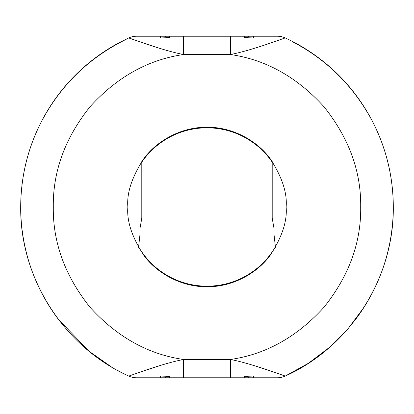 <?xml version="1.0" encoding="UTF-8"?>
<svg xmlns="http://www.w3.org/2000/svg" width="414" height="414" viewBox="0 0 414 414"><rect width="100%" height="100%" fill="white"/><g stroke="black" fill="none" stroke-linecap="round" stroke-linejoin="round"><path stroke-width="0.62" d="M21.751 187.231L21.942 185.539A186.3 186.3 0 0 0 21.942 228.461L21.942 229.356A6.21 6.21 0 0 0 21.942 229.511L22.47 231.871M253.559 37.943L253.575 36.225L277.463 36.225A18.63 18.63 0 0 1 285.293 37.948L292.698 41.581L285.293 37.948C283.01 38.414 252.302 50.342 230.432 54.529L230.432 36.225L183.568 36.225L244.26 36.225L244.27 37.638L253.559 37.943L253.575 36.225L160.425 36.225L160.441 37.943L169.73 37.638L169.74 36.225L169.73 37.638M368.46 114.207L368.46 114.057A186.305 186.295 0 0 0 292.698 41.581L292.698 41.845C324.747 58.591 350.001 82.717 368.46 114.207L368.46 114.057C384.87 142.866 393.15 173.844 393.3 207L360.697 207C361.179 171.339 348.899 137.872 323.857 106.595C296.869 76.973 265.726 59.616 230.432 54.529L183.568 54.529C161.703 50.342 130.995 38.414 128.707 37.948L121.302 41.581A186.305 186.295 0 0 0 45.54 114.057C29.13 142.866 20.85 173.849 20.7 207C19.893 278.027 63.916 346.937 128.707 376.052A18.63 18.63 0 0 0 136.537 377.775A18.63 18.63 0 0 1 128.707 376.052C130.99 375.586 161.698 363.658 183.568 359.471L230.432 359.471C265.726 354.384 296.869 337.027 323.857 307.405C348.899 276.128 361.179 242.661 360.697 207L286.177 207A79.203 79.188 0 0 0 286.177 206.431C287.233 192.67 281.955 176.835 270.342 158.924C258.191 141.919 233.879 126.938 207 127.253C180.121 126.938 155.809 141.919 143.658 158.924C132.045 176.835 126.767 192.67 127.822 206.431A79.203 79.188 0 0 0 127.822 207L51.978 207M355.419 319.603A186.3 186.3 0 0 0 367.839 301.014L371.648 294.173A186.3 186.3 0 0 0 375.601 127.745L375.601 127.745A186.3 186.3 0 0 0 371.648 119.827A186.3 186.3 0 0 1 375.601 127.745M138.54 247.344L139.932 234.945L139.932 164.348M275.46 247.344L274.068 234.945L274.068 164.348M42.249 120.024L45.54 114.207C63.787 82.909 89.041 58.788 121.302 41.845L128.707 37.948A18.63 18.63 0 0 1 136.537 36.225L138.524 36.225M128.707 37.948L134.229 39.842M134.829 40.049L136.651 40.681M143.037 42.875L158.189 47.864M40.644 123.134L39.071 126.332M37.534 129.608L36.039 132.972M24.172 171.199L23.277 176.126M22.459 181.472L22.315 182.522A186.3 186.3 0 0 1 42.352 119.827A186.3 186.3 0 0 0 28.773 152.75L28.773 152.75M21.197 193.41L20.829 200.003M20.7 207L53.302 207C52.821 242.661 65.101 276.128 90.143 307.405C117.131 337.027 148.274 354.384 183.568 359.471L183.568 377.775L230.432 377.775L169.74 377.775L169.73 376.362L160.441 376.057L160.425 377.775L169.74 377.775L169.73 376.362M393.264 203.45L393.171 200.003M393.01 196.655L392.803 193.41M392.55 190.269L392.249 187.231M387.235 159.861L386.981 158.898M384.875 151.617L382.546 144.626M380.021 137.924L377.335 131.538M374.463 125.364L371.555 119.651M253.466 48.588L255.811 47.864M265.835 44.603L268.821 43.599M271.072 42.839L277.349 40.681M279.171 40.049L279.771 39.842M285.293 37.948A18.63 18.63 0 0 0 277.463 36.225A18.63 18.63 0 0 1 285.293 37.948A18.63 18.63 0 0 0 277.463 36.225L275.45 36.225M53.302 207C52.821 171.339 65.101 137.872 90.143 106.595C117.131 76.973 148.274 59.616 183.568 54.529L183.568 36.225M244.27 37.638L244.26 36.225M160.441 37.943L160.425 36.225L136.537 36.225M292.698 41.845L292.698 41.581M121.302 41.845L121.302 41.581M274.068 228.735L272.205 218.168L272.205 161.517M139.932 228.735L141.795 218.168L141.795 161.517M21.942 185.539L21.942 184.644A6.21 6.21 0 0 1 21.942 184.494L22.066 184.494M21.942 184.494L22.47 182.134M253.559 376.057L244.27 376.362L244.26 377.775L253.575 377.775L253.559 376.057L253.575 377.775L277.463 377.775L253.575 377.775M160.441 376.057L160.425 377.775L136.537 377.775L160.425 377.775M244.27 376.362L244.26 377.775L183.568 377.775L230.432 377.775L230.432 359.471C252.297 363.658 283.005 375.586 285.293 376.052A18.63 18.63 0 0 1 277.463 377.775A18.63 18.63 0 0 0 285.293 376.052L279.771 374.158M42.352 294.173A186.3 186.3 0 0 1 28.773 261.25A186.3 186.3 0 0 0 42.352 294.173L46.161 301.014A186.3 186.3 0 0 0 58.581 319.603L89.233 351.351M279.171 373.951L277.349 373.319M270.963 371.125L255.811 366.136M160.534 365.412L145.179 370.401M142.928 371.161L136.651 373.319M134.829 373.951L134.229 374.158M393.3 207C394.107 278.022 350.084 346.937 285.293 376.052L308.451 363.254L329.565 347.31L348.2 328.53L363.994 307.302M20.731 210.41L20.824 213.733M20.969 216.967L21.161 220.113M21.404 223.172L21.683 226.137M32.432 272.065L35.009 278.596M36.717 282.571L37.757 284.879M50.006 307.302L54.234 313.631M89.341 351.445L111.231 366.799M117.038 370.142L122.818 373.195M127.822 207A79.203 79.188 180 0 0 127.822 207.569C126.767 221.33 132.045 237.165 143.658 255.076C155.809 272.081 180.121 287.062 207 286.747C233.879 287.062 258.191 272.081 270.342 255.076C281.955 237.165 287.233 221.33 286.177 207.569A79.203 79.188 180 0 0 286.177 207M376.243 284.879L376.709 283.854M379.638 277.033L381.568 272.065M386.127 258.201L387.09 254.693M388.068 250.832L389.041 246.615M389.978 242.04L390.852 237.103M391.644 231.799L392.317 226.137M392.839 220.113L393.176 213.733M389.869 171.401A186.3 186.3 0 0 1 371.648 294.173M22.315 231.488A186.3 186.3 0 0 0 28.773 261.25L28.773 261.25M138.633 246.935A79.177 79.177 0 0 0 275.367 246.935M272.205 162.086A79.177 79.177 0 0 0 141.795 162.086M277.463 377.775A18.63 18.63 0 0 0 285.293 376.052A18.63 18.63 0 0 1 277.463 377.775L277.328 377.775M360.697 210.105L360.697 209.484M166.676 37.426L165.434 36.225M247.324 37.426L248.566 36.225M253.575 36.225L277.463 36.225M128.707 376.052L126.218 374.872M247.324 376.574L248.566 377.775L247.324 376.574M166.676 376.574L165.434 377.775"/></g></svg>
